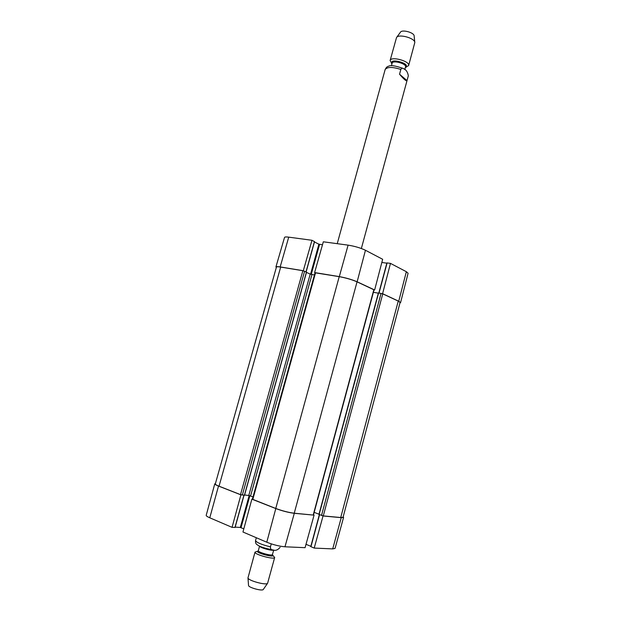 <?xml version="1.0" encoding="UTF-8"?>
<svg xmlns="http://www.w3.org/2000/svg" width="621" height="621" viewBox="0 0 621 621"><rect width="100%" height="100%" fill="white"/><g stroke="black" fill="none" stroke-linecap="round" stroke-linejoin="round"><path stroke-width="0.93" d="M306.425 272.122L302.862 270.709L280.676 267.077C278.029 266.657 276.617 266.65 276.438 267.069L215.308 483.961C215.239 484.434 216.481 485.18 219.034 486.196L240.513 494.627L244.402 495.232M314.443 274.994L310.221 274.078L306.471 272.402M313.489 514.941L374.052 289.852L357.044 281.841C351.913 279.636 345.975 277.905 339.221 276.663L315.057 272.782L252.367 499.199L275.755 508.467C282.384 510.912 288.548 512.496 294.245 513.21L314.071 515.143L294.3 513.303C288.594 512.589 282.431 511.005 275.802 508.56L251.862 499.16L242.958 532.011L266.782 542.211C273.248 544.78 279.31 546.301 284.969 546.79L305.074 547.675L314.071 515.143M378.336 293.159L373.392 292.305M378.608 292.949L318.938 514.429L323.285 515.911L340.727 517.534L343.064 517.27L400.087 302.466L398.24 301.1L382.761 293.865L378.608 292.949L319.132 514.545M244.596 494.999L248.796 495.473L253.011 496.878M314.187 512.364L319 514.204M280.087 547.272L280.048 547.427C277.719 550.121 275.305 550.959 272.798 549.919C271.191 549.965 270.407 548.948 270.438 546.86L271.253 543.872M248.532 585.401L248.54 585.479C248.454 587.544 262.279 591.332 263.265 589.5L263.304 589.445M257.855 551.13L255.021 552.108L247.981 577.887C247.857 580.55 266.362 585.611 267.604 583.259L274.676 557.479L272.728 555.205M255.021 552.108C253.834 554.343 274.552 560.01 274.676 557.479M407.027 80.598C406.382 81.444 403.891 79.317 399.544 74.217L400.848 69.451C401.593 68.085 402.486 67.813 403.526 68.652C406.103 69.661 407.702 72.044 408.331 75.793L407.027 80.598L399.544 74.217M414.789 42.391L414.145 35.964C414.331 32.587 402.004 29.21 400.444 32.214L396.617 37.423M406.297 67.208L405.412 67.324L408.61 65.624L414.805 42.554C415.076 38.122 398.55 33.596 396.516 37.555L390.104 60.563L391.983 63.684M408.61 65.624C410.334 61.238 390.857 55.906 390.104 60.563M322.462 515.748L323.044 515.973L314.203 548.079L310.764 546.604L319.435 514.662M343.188 516.819L343.576 517.402L341.24 517.666L323.044 515.973M234.963 527.423L232.052 527.345L240.901 494.852L218.507 486.057C215.961 485.04 214.719 484.302 214.781 483.829L215.433 483.518M240.901 494.852L241.414 494.914M252.367 499.214L251.862 499.16M310.842 546.309L306.006 544.307M243.82 528.828L240.311 527.462L235.18 527.113M214.781 483.829L206.203 515.298C206.11 515.888 207.298 516.719 209.774 517.798L232.052 527.345M314.203 548.079L332.709 548.894L335.061 548.405L343.576 517.402M374.052 289.875L374.642 289.976L382.66 259.283L365.451 250.263C360.506 247.911 354.723 246.203 348.102 245.14L323.324 241.802L314.614 272.565L339.307 276.609C346.06 277.859 351.998 279.582 357.137 281.787L374.642 289.976M314.614 272.565L315.064 272.766M303.754 270.919L303.304 270.717L311.967 240.28L288.734 237.152C286.141 236.818 284.736 236.911 284.527 237.432L275.926 266.921C276.112 266.502 277.525 266.51 280.164 266.929L303.304 270.717M276.314 267.496L275.926 266.921M378.919 293.003L386.899 262.9L390.477 263.382L382.59 293.694L398.736 301.239L400.576 302.606L399.971 302.893M382.59 293.694L381.993 293.586M381.83 262.45L386.821 263.18M400.576 302.606L408.09 273.248L406.351 271.703L390.477 263.382M311.967 240.28L314.428 241.616M314.459 241.973L318.891 244.177L322.485 244.775M219.034 486.196L280.676 267.077M240.513 494.627L302.862 270.709M242.314 495.092L304.6 271.214M244.379 495.317L306.448 272.037M248.796 495.473L310.221 274.078M250.573 495.931L311.936 274.575M252.794 499.447L315.538 272.782M275.755 508.467L339.221 276.663M294.245 513.21L357.044 281.841M313.225 514.972L373.842 289.689M321.523 515.453L381.061 293.368M323.285 515.911L382.761 293.865M340.727 517.534L398.24 301.1M255.588 540.456L255.557 540.542C256.395 542.459 261.356 544.57 270.438 546.86M272.572 554.553C272.472 556.362 257.482 552.255 258.32 550.656L258.421 550.99C252.328 552.03 277.028 558.791 272.316 554.794L273.799 550.027M259.64 546.169C260.059 547.8 272.487 551.207 273.706 550.02M400.848 69.451C392.425 66.765 387.194 66.812 385.129 69.599L337.234 243.68M405.482 67.068C411.048 63.606 389.041 57.59 392.061 63.396M405.529 66.921L405.536 66.889C406.771 63.715 392.666 59.857 392.115 63.21L392.107 63.249M319.543 514.7L310.95 546.728M249.883 495.698L241.026 527.64M249.168 495.527L240.311 527.462M243.906 495.263L234.932 527.532M294.3 513.303L284.969 546.79M218.507 486.057L209.774 517.798M341.24 517.666L332.709 548.894M275.802 508.56L266.782 542.211M379.035 293.019L387.116 262.893M311.245 274.42L319.574 244.379M310.562 274.21L318.891 244.177M306.021 271.851L314.459 241.515M398.736 301.239L406.351 271.703M339.307 276.609L348.102 245.14M357.137 281.787L365.451 250.263M280.164 266.929L288.734 237.152M306.549 272.114L244.511 495.31M378.391 292.941L318.938 514.429M272.798 549.919C264.329 548.219 259.089 546.457 257.071 544.625C255.852 543.98 255.347 542.614 255.557 540.542L256.326 537.739M263.265 589.5L267.604 583.259M248.54 585.479L247.981 577.887M258.32 550.656L259.562 546.131M408.331 75.793L361.352 248.509M403.13 68.442C395.197 65.655 390.33 64.933 388.529 66.284C387.279 66.377 386.153 67.479 385.129 69.599M391.991 63.652L391.292 63.101M392.115 63.21L391.416 65.764M405.536 66.882L404.799 69.575M319.341 514.623L310.764 546.604M244.03 495.279L235.072 527.508M378.826 292.98L386.899 262.9M306.137 271.897L314.56 241.6"/></g></svg>
